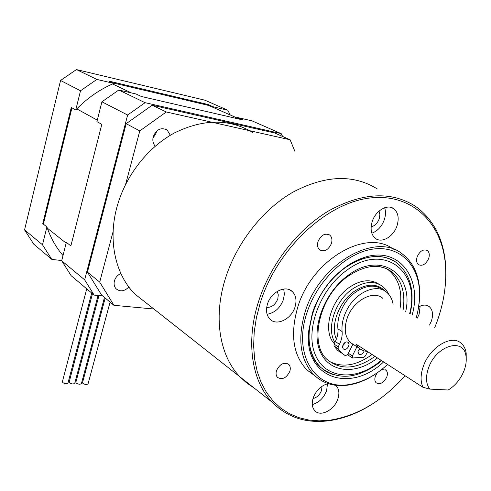 <?xml version="1.0" encoding="UTF-8"?>
<svg xmlns="http://www.w3.org/2000/svg" width="491" height="491" viewBox="0 0 491 491"><rect width="100%" height="100%" fill="white"/><g stroke="black" fill="none" stroke-linecap="round" stroke-linejoin="round"><path stroke-width="0.74" d="M43.374 224.148L71.944 107.848M112.586 82.813L208.779 105.467L239.811 119.227M131.287 92.897L112.586 83.961M76.799 108.898L97.279 120.154M66.15 243.119L47.332 228.18M70.857 245.917L101.815 124.34L96.905 121.633L101.925 101.797L127.629 115.041L84.655 279.827L61.688 260.746L66.346 242.345L70.857 245.917M141.304 96.475L242.922 119.945L237.337 117.472L252.141 120.903L281.183 133.638L145.084 102.68L118.797 90L136.136 94.014L141.304 96.475M61.688 260.746L71.115 275.666L94.18 295.116L102.674 295.944M238.067 118.454L237.337 117.472M282.613 136.467L281.183 133.638M145.084 102.68L127.629 115.041M84.655 279.827L94.18 295.116M101.925 101.797L118.797 90M208.779 105.467L208.049 104.509L213.204 106.793L227.775 110.217L204.919 100.201L76.449 69.569L60.553 80.481L24.55 229.886L33.775 244.18L51.825 259.401L61.737 260.568M51.825 259.401L42.496 244.794L24.55 229.886M60.553 80.481L80.512 90.767L75.774 109.959L71.275 107.474L42.754 223.657L46.903 226.94L42.496 244.794M80.512 90.767L96.88 79.425L76.449 69.569M208.049 104.509L109.112 81.162L113.857 83.421L96.88 79.425M227.775 110.217L230.254 114.986M63.001 255.553C56.023 247.372 50.659 237.834 46.903 226.94M75.774 109.959C87.079 98.194 99.771 89.35 113.857 83.421M213.204 106.793L213.929 107.75M98.949 295.582L75.884 382.311C76.007 383.293 77.314 383.956 79.8 384.287L81.383 383.717M86.735 288.837L62.388 381.752C62.504 382.741 63.818 383.403 66.316 383.735L67.948 383.146M105.191 298.043L82.549 382.587C82.672 383.569 83.979 384.226 86.459 384.563L88.018 383.999M92.486 293.686L69.163 382.035C69.286 383.023 70.594 383.68 73.091 384.011L74.693 383.428M120.854 273.487C117.619 274.991 115.477 277.464 114.428 280.926C113.666 284.08 114.219 286.701 116.085 288.776C120.166 291.998 124.419 291.409 128.851 287.008M156.494 131.238L156.169 132.975L152.904 138.401M170.352 135.264L167.118 129.955C160.999 127.126 156.365 129.385 153.223 136.75C152.333 140.518 153.02 143.654 155.273 146.146M295.048 151.688L290.113 139.775L166.271 111.979L139.788 130.907L125.628 184.309M113.126 231.47L99.704 282.092L113.924 305.316L153.886 309.023M139.788 130.907L126.175 123.689L87.435 272.106L99.704 282.092M290.113 139.775L274.8 133.018L152.204 105.209L166.271 111.979M113.924 305.316L101.594 295.048L87.435 272.106M126.175 123.689L152.204 105.209M148.227 304.561L134.865 294.029C115.594 274.757 107.787 241.075 116.79 207.644C125.082 176.343 147.466 147.417 174.587 132.858C203.648 118.687 229.763 118.601 252.926 132.588M253.939 387.872L246.617 382.912L239.982 376.873C220.029 356.417 213.155 318.794 224.853 280.312C235.637 244.303 261.906 210.185 292.403 192.454C325.005 175.134 353.324 173.986 377.364 189.004C353.324 173.986 325.005 175.134 292.403 192.454C261.906 210.185 235.637 244.303 224.853 280.312C213.155 318.794 220.029 356.417 239.982 376.873L246.617 382.912L253.939 387.872M383.612 361.935C350.322 393.647 303.806 378.328 308.612 331.419L312.356 313.203C320.224 288.401 341.036 265.521 362.162 258.192C397.667 244.579 422.941 277.053 412.152 315.161M312.718 312.571L309.091 330.185C308.06 346.29 311.926 358.682 320.691 367.354L326.417 371.705L332.966 374.633L326.417 371.705L320.691 367.354C297.656 348.021 310.465 291.231 344.946 267.902C365.071 254.577 382.434 252.933 397.029 262.967C387.184 255.762 375.136 254.565 360.873 259.377C340.435 266.478 320.328 288.591 312.718 312.571M416.276 317.524C418.976 307.998 420.026 298.792 419.418 289.911C417.62 262.98 397.943 244.813 371.705 249.293C345.529 253.583 317.076 281.171 306.985 312.663C292.194 355.92 316.609 391.474 350.408 384.287C363.475 381.888 375.854 375.277 387.546 364.469M379.12 371.466C369.453 378.622 359.535 383.103 349.365 384.907C335.353 387.178 323.606 383.901 314.123 375.081C300.24 360.388 297.221 339.367 305.077 312.024C319.488 263.213 375.971 231.329 402.559 254.154C412.692 262.077 418.363 273.665 419.56 288.923L419.59 298.589L418.344 308.587M434.59 328.031L437.021 321.728C444.294 301.505 447.037 281.859 445.251 262.808C441.194 220.686 409.426 191.318 366.237 198.542C323.164 205.441 276.003 251.324 260.107 303.37L256.363 317.886L254.197 332.186L253.632 346.02L254.639 359.154L257.174 371.386L261.151 382.532L266.478 392.444L273.033 400.987L280.686 408.07L289.297 413.631L298.7 417.62L308.759 420.032L319.31 420.861L330.191 420.143C357.687 415.699 382.642 400.902 405.063 375.75M374.142 402.884C359.43 412.587 344.437 418.528 329.154 420.713C306.402 423.678 287.364 417.491 272.057 402.147C252.03 381.446 245.58 342.718 258.174 302.72C269.792 265.3 297.258 229.567 328.725 210.823C362.321 192.49 391.192 190.956 415.337 206.22C432.724 218.716 442.729 237.251 445.349 261.82L445.902 275.58L444.821 289.788M318.039 241.474C317.014 245.126 317.554 247.918 319.666 249.858C324.434 252.141 328.35 250.036 331.413 243.536C332.468 239.835 331.91 237.012 329.737 235.06C324.981 232.851 321.077 234.986 318.039 241.474M276.519 370.595C275.678 373.461 276.016 375.738 277.532 377.419C282.331 380.089 286.425 378.07 289.825 371.349C290.684 368.446 290.334 366.139 288.769 364.439C283.982 361.83 279.895 363.88 276.519 370.595M377.223 372.841L375.363 376.21C374.443 379.101 374.731 381.311 376.223 382.839C380.286 384.821 383.827 382.833 386.853 376.861C387.798 373.933 387.503 371.705 385.969 370.171L381.636 369.551M417.178 256.738C416.08 260.316 416.515 262.955 418.485 264.655C422.499 266.355 425.893 264.305 428.674 258.505C429.797 254.897 429.349 252.233 427.336 250.52C423.328 248.876 419.94 250.944 417.178 256.738M267.454 304.132C265.662 310.533 266.533 315.584 270.068 319.279C276.826 326.343 291.568 318.96 295.017 306.992C296.914 300.412 295.981 295.232 292.206 291.47C285.474 284.768 270.823 292.145 267.454 304.132M267.098 314.252C274.764 312.908 280.214 307.998 283.448 299.51L284.387 294.06L283.688 289.033M266.705 307.434C271.756 307.495 275.451 304.653 277.783 298.896L278.305 294.852L277.255 291.384M328.252 383.637C321.31 385.374 316.296 390.142 313.203 397.925C311.527 403.412 312.092 407.708 314.891 410.814C320.592 417.227 334.481 409.905 337.888 398.87C339.649 393.248 339.048 388.854 336.09 385.699L335.623 385.288M312.282 404.553C318.923 402.681 323.698 398.066 326.595 390.707L327.491 383.79M313 398.569C316.94 397.557 319.776 394.862 321.513 390.48L322.004 386.282M429.484 325.097L431.344 321.139C433.443 314.639 432.743 309.796 429.226 306.605C426.329 304.53 422.8 304.604 418.651 306.832M417.307 318.119L419.13 314.203L420.179 306.071M372.227 221.496C370.036 229.052 371.086 234.68 375.376 238.374C381.771 243.561 393.592 236.631 396.998 225.848C399.293 218.133 398.189 212.4 393.665 208.657C387.307 203.753 375.56 210.707 372.227 221.496M371.81 233.2C377.579 231.077 381.752 226.578 384.324 219.71C385.748 215.346 385.852 211.363 384.631 207.761M371.122 226.848C374.829 225.897 377.53 223.215 379.224 218.802L379.887 214.677L379.058 211.093M393.365 249.195C366.311 228.07 311.656 259.733 297.712 307.274C289.991 334.408 293.072 355.306 306.961 369.956L314.964 375.873M429.828 389.105L448.197 390.001C455.384 385.595 460.693 379.077 464.136 370.441C466.002 365.39 466.622 360.701 466.002 356.374C464.21 337.065 435.983 345.357 428.477 368.097C425.47 377.051 425.918 384.054 429.828 389.105L422.954 387.276C420.357 381.575 420.48 374.596 423.322 366.354C429.729 347.235 451.591 334.144 461.141 343.252C463.829 345.56 465.511 348.825 466.18 353.054L466.235 360.32M382.833 298.35C373.142 289.469 352.421 301.093 346.947 318.886C343.841 329.222 345.02 337.121 350.482 342.583L353.937 344.817M422.954 387.276L355.907 344.081L358.976 348.07L360.517 349.267L364.052 350.899L367.36 351.464M378.8 284.099C370.269 278.765 360.382 279.901 349.132 287.499C330.197 300.492 322.323 331.456 334.31 343.614M329.308 361.339C342.209 367.998 356.38 365.783 371.822 354.698L372.08 354.502M400.079 308.238C402.546 291.439 398.766 278.771 388.743 270.246L386.411 268.638M358.105 350.979L359.793 348.751M359.492 348.518L357.976 351.648L358.7 354.06C360.511 355.085 362.223 354.318 363.849 351.752L364.181 350.936M342.595 345.977L344.369 343.872L344.805 342.632M343.031 344.743L342.497 347.119L343.264 348.911C345.124 349.985 346.879 349.211 348.536 346.597L349.076 344.216L348.303 342.411C346.443 341.355 344.688 342.129 343.031 344.743M393.088 304.23C392.192 299.037 390.007 295.011 386.54 292.151C376.174 282.957 354.907 292.673 346.315 311.055C342.914 318.119 341.509 324.944 342.104 331.529C342.473 335.672 341.595 339.932 339.477 344.301L338.219 346.842L338.152 348.708L341.785 353.121L345.376 355.742L347.831 354.453L352.931 344.166M382.158 289.678C371.785 280.521 350.599 290.163 342.067 308.452C338.692 315.486 337.305 322.286 337.912 328.847L342.104 331.529M356.932 346.75L352.366 355.944L352.464 357.994L363.911 357.252L365.396 355.901L367.612 351.624M338.152 348.708L334.009 345.959L337.642 350.359L341.233 352.98M334.009 345.959L334.07 344.099L338.219 346.842M339.477 344.301L335.316 341.57L334.07 344.099M335.316 341.57C337.421 337.219 338.287 332.978 337.912 328.847M348.561 355.404L347.935 354.238M377.91 363.021L377.106 363.641M409.623 313.712C421.075 271.535 384.146 242.118 346.787 270.259C320.169 289.082 305.132 329.479 314.884 353.765C324.238 378.352 353.815 381.568 377.88 363.045L381.2 360.382M377.505 357.994L376.456 358.804C354.649 375.547 327.976 372.46 319.641 350.243C310.963 328.295 324.52 292.065 348.414 275.107C380.942 250.514 414.079 274.414 405.726 311.478M403.093 309.968C405.591 293.121 401.822 280.429 391.806 271.891C380.316 263.342 365.875 264.698 348.469 275.948C318.72 295.87 308.729 344.995 327.522 359.799C340.84 370.41 356.576 369.336 374.731 356.576L374.989 356.38M388.743 270.246L391.806 271.891L389.535 270.326L385.404 268.252L379.948 266.717M334.917 342.38C326.116 328.755 334.807 301.235 352.115 289.236C363.96 281.288 374.185 280.373 382.79 286.505L386.337 290.095L388.982 294.594M385.386 291.31C377.284 283.062 366.795 283.141 353.925 291.562C338.722 302.18 330.185 325.729 336.341 339.244M358.375 350.2L359.019 350.058M348.389 353.324L352.366 355.944M81.346 383.864L104.466 297.442M67.905 383.293L91.713 293.035M87.975 384.146L110.082 302.112M74.657 383.581L98.053 295.496M167.118 129.955L165.093 128.924M134.865 294.029L272.057 402.147M309.091 330.185L308.612 331.419M419.418 289.911L419.56 288.923M445.251 262.808L445.349 261.82M314.123 375.081L306.961 369.956M390.996 207.411L393.665 208.657M427.342 305.562L429.226 306.605M335.482 385.269L336.09 385.699M289.469 289.745L292.206 291.47M426.237 249.98L427.336 250.52M385.097 369.6L385.969 370.171M287.677 363.647L288.769 364.439M328.27 234.275L329.737 235.06M330.191 420.143L329.154 420.713M350.408 384.287L349.365 384.907M360.873 259.377L362.162 258.192M466.002 356.374L466.18 353.054M358.976 348.07L350.482 342.583M397.029 262.967C410.629 274.647 414.999 291.654 410.126 314.001M381.66 360.676L377.929 363.696C356.331 379.132 337.256 380.347 320.691 367.354M341.785 353.121L337.642 350.359M348.303 342.411L347.775 342.074M352.464 357.994L348.309 355.238"/></g></svg>
